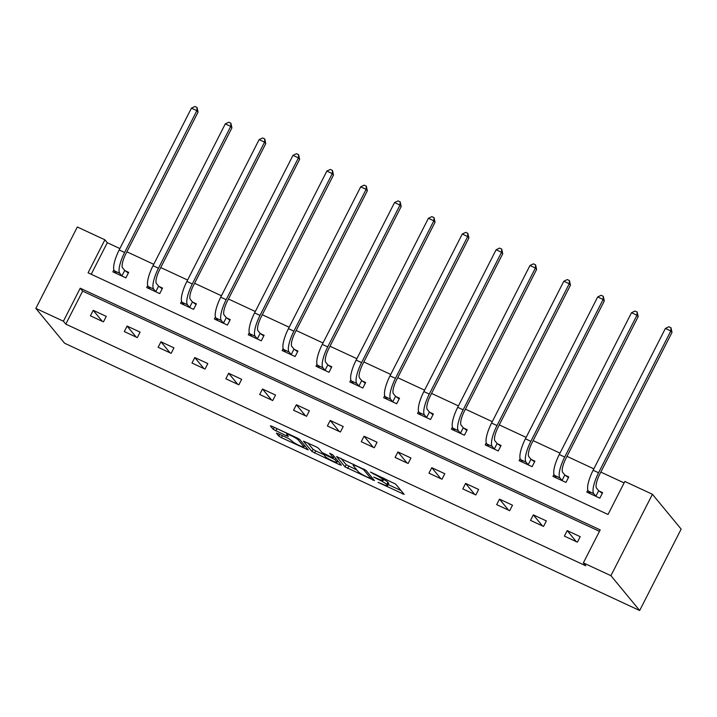 <?xml version="1.0" encoding="UTF-8"?>
<svg xmlns="http://www.w3.org/2000/svg" width="717" height="717" viewBox="0 0 717 717"><rect width="100%" height="100%" fill="white"/><g stroke="black" fill="none" stroke-linecap="round" stroke-linejoin="round"><path stroke-width="1.08" d="M378.047 482.344L404.164 494.38L395.703 484.127L370.465 472.046L374.05 474.206A7.815 0.977 -153 0 1 382.376 479.198L383.084 480.049A7.815 0.977 -153 0 1 383.228 480.435A7.815 0.977 -153 0 1 377.769 478.705L373.674 477.047L378.424 479.503A7.815 0.977 -153 0 1 386.75 484.495L387.449 485.346A7.815 0.977 -153 0 1 387.601 485.732A7.815 0.977 -153 0 1 382.143 484.002L378.047 482.344M278.088 433.66L276.386 433.122L278.805 436.115L281.405 437.675L308.247 449.9L299.742 439.521L297.134 437.962L272.003 426.283L270.345 425.862L273.213 429.34L286.567 435.891L288.279 436.438L286.809 434.592A6.534 0.816 -153 0 1 286.683 434.269A6.534 0.816 -153 0 1 292.052 436.106A6.534 0.816 -153 0 1 298.2 439.888L303.775 446.637A6.534 0.816 -153 0 1 303.9 446.96A6.534 0.816 -153 0 1 298.523 445.132A6.534 0.816 -153 0 1 292.375 441.34L288.843 438.661L278.088 433.66M599.448 531.324L82.625 291.111L65.803 324.12L63.41 321.216L35.85 308.4L64.584 343.228L639.672 610.517L681.15 529.101L652.416 494.282L624.848 481.466L608.034 514.474L88.074 272.81L104.888 239.801L77.328 226.993L35.85 308.4M65.803 324.12L585.762 565.785L583.369 562.881L610.929 575.688L639.672 610.517M345.047 466.901L374.444 480.569L365.984 470.316L336.542 456.532L345.047 466.901L346.177 464.706L356.896 470.038M339.661 464.75L311.931 451.513L303.416 441.134L315.883 446.673L318.482 448.233L321.915 452.391L331.648 457.267L333.315 457.688L329.703 453.278L332.724 454.748L341.328 465.172L339.661 464.75L340.163 463.774M580.205 536.666L567.183 530.616L564.378 536.11L577.4 542.169L580.205 536.666M546.345 520.927L533.331 514.878L530.526 520.381L543.549 526.43L546.345 520.927M512.494 505.198L499.471 499.14L496.675 504.643L509.688 510.692L512.494 505.198M478.642 489.46L465.62 483.41L462.815 488.913L475.837 494.963L478.642 489.46M444.791 473.722L431.768 467.672L428.963 473.175L441.986 479.225L444.791 473.722M410.931 457.993L397.917 451.943L395.112 457.437L408.134 463.496L410.931 457.993M377.079 442.255L364.057 436.205L361.26 441.708L374.274 447.758L377.079 442.255M343.228 426.525L330.205 420.467L327.4 425.97L340.423 432.019L343.228 426.525M309.377 410.787L296.354 404.738L293.549 410.241L306.571 416.29L309.377 410.787M275.516 395.049L262.503 388.999L259.697 394.502L272.72 400.552L275.516 395.049M241.665 379.32L228.642 373.27L225.846 378.764L238.86 384.823L241.665 379.32M207.813 363.582L194.791 357.532L191.986 363.035L205.008 369.085L207.813 363.582M173.953 347.853L160.94 341.794L158.134 347.297L171.157 353.347L173.953 347.853M140.102 332.114L127.079 326.065L124.283 331.568L137.297 337.617L140.102 332.114M106.25 316.376L93.228 310.327L90.423 315.83L103.445 321.879L106.25 316.376M624.113 482.917L600.837 472.1M593.846 468.846L566.986 456.362M559.995 453.108L533.125 440.623M526.135 437.379L499.274 424.894M492.283 421.641L465.423 409.156M458.432 405.912L431.571 393.427M424.581 390.173L397.711 377.689M390.72 374.435L363.86 361.951M356.869 358.706L330.008 346.221M323.017 342.968L296.148 330.483M289.157 327.239L262.297 314.754M255.306 311.501L228.445 299.016M221.454 295.762L194.594 283.278M187.603 280.033L160.733 267.549M153.743 264.295L126.882 251.81M119.891 248.566L107.29 242.704L91.211 274.261M587.823 490.105L586.802 492.104L599.824 498.163L602.63 492.66L599.107 491.02M553.972 474.367L552.95 476.375L565.973 482.424L568.769 476.922L565.247 475.29M520.112 458.638L519.099 460.637L532.113 466.686L534.918 461.192L531.396 459.552M486.26 442.9L485.239 444.907L498.261 450.957L501.066 445.454L497.544 443.814M452.409 427.171L451.387 429.169L464.41 435.219L467.206 429.716L463.684 428.085M418.549 411.433L417.536 413.431L430.55 419.49L433.355 413.987L429.833 412.347M384.697 395.694L383.676 397.702L396.698 403.752L399.503 398.249L395.981 396.618M350.846 379.965L349.824 381.964L362.847 388.014L365.652 382.519L362.13 380.879M316.995 364.227L315.973 366.226L328.995 372.284L331.792 366.781L328.269 365.141M283.134 348.498L282.122 350.496L295.135 356.546L297.94 351.043L294.418 349.412M249.283 332.76L248.261 334.758L261.284 340.808L264.089 335.314L260.567 333.674M215.432 317.022L214.41 319.029L227.432 325.079L230.238 319.576L226.715 317.936M181.58 301.292L180.559 303.291L193.581 309.341L196.377 303.847L192.855 302.207M147.72 285.554L146.707 287.553L159.721 293.612L162.526 288.109L159.004 286.468M113.869 269.825L112.847 271.824L125.869 277.873L128.675 272.37L125.152 270.739M107.29 242.704L104.888 239.801M583.369 562.881L600.183 529.881L80.223 288.207L63.41 321.216M610.929 575.688L652.416 494.282M82.625 291.111L80.223 288.207M567.183 530.616L576.289 541.649M533.331 514.878L542.437 525.911M499.471 499.14L508.577 510.181M465.62 483.41L474.726 494.443M431.768 467.672L440.874 478.714M397.917 451.943L407.023 462.976M364.057 436.205L373.163 447.238M330.205 420.467L339.311 431.509M296.354 404.738L305.46 415.77M262.503 388.999L271.609 400.041M228.642 373.27L237.748 384.303M194.791 357.532L203.897 368.565M160.94 341.794L170.046 352.836M127.079 326.065L136.185 337.098M93.228 310.327L102.334 321.368M387.601 485.732L388.722 483.527A7.815 0.977 -153 0 0 388.569 483.15L387.449 485.346M383.729 479.449A7.815 0.977 -153 0 1 387.87 482.29L388.569 483.15M388.184 484.584L400.991 490.536M340.88 458.297L346.177 464.706M369.784 478.257L370.949 478.553L363.519 469.554L358.608 467.027A7.815 0.977 -153 0 0 353.149 465.297A7.815 0.977 -153 0 0 353.302 465.683L358.375 471.831A7.815 0.977 -153 0 0 366.701 476.823L369.784 478.257M338.155 461.327L337.626 461.085M323.77 454.65L315.65 450.868L314.53 453.072M307.763 442.9L313.051 449.308L315.65 450.868M325.473 456.711A6.534 0.816 -153 0 0 331.621 460.493A6.534 0.816 -153 0 0 336.999 462.322A6.534 0.816 -153 0 0 336.873 462.008L334.911 459.624L325.177 454.748L323.466 454.211L325.473 456.711M275.149 427.744L287.114 433.427M304.537 445.705L305.03 445.929M589.625 493.421L589.858 492.973M598.677 490.715L596.544 488.125A12.449 3.424 -65.1 0 1 599.753 474.224L672.008 332.41L670.816 330.958L598.561 472.772A18.669 5.136 114.9 0 0 593.739 493.628L595.872 496.209L598.677 490.715L602.28 493.332M665.385 328.44L668.836 326.764L671.004 327.777L670.816 330.958L665.385 328.44L593.129 470.244A18.669 5.136 114.9 0 0 588.316 491.1L590.324 493.744M671.004 327.777L672.008 332.41M555.774 477.683L556.007 477.235M564.826 474.977L562.693 472.386A12.449 3.424 -65.1 0 1 565.901 458.486L638.157 316.672L636.956 315.22L564.7 457.034A18.669 5.136 114.9 0 0 559.887 477.889L562.02 480.48L564.826 474.977L568.429 477.603M631.534 312.702L634.975 311.035L637.153 312.038L636.956 315.22L631.534 312.702L559.278 454.515A18.669 5.136 114.9 0 0 554.465 475.371L556.473 478.006M637.153 312.038L638.157 316.672M521.922 461.954L522.146 461.506M530.974 459.238L528.832 456.657A12.449 3.424 -65.1 0 1 532.05 442.748L604.306 300.943L603.105 299.491L530.849 441.305A18.669 5.136 114.9 0 0 526.036 462.16L528.169 464.741L530.974 459.238L534.568 461.865M597.682 296.963L601.124 295.296L603.293 296.309L603.105 299.491L597.682 296.963L525.427 438.777A18.669 5.136 114.9 0 0 520.605 459.633L522.621 462.277M603.293 296.309L604.306 300.943M488.071 446.216L488.295 445.768M497.114 443.509L494.981 440.919A12.449 3.424 -65.1 0 1 498.19 427.018L570.445 285.205L569.253 283.753L496.998 425.566A18.669 5.136 114.9 0 0 492.176 446.422L494.318 449.012L497.114 443.509L500.717 446.135M563.831 281.234L567.272 279.567L569.441 280.571L569.253 283.753L563.831 281.234L491.566 423.048A18.669 5.136 114.9 0 0 486.753 443.904L488.761 446.539M569.441 280.571L570.445 285.205M454.211 430.478L454.444 430.03M463.263 427.771L461.13 425.19A12.449 3.424 -65.1 0 1 464.338 411.28L536.594 269.467L535.402 268.024L463.137 409.828A18.669 5.136 114.9 0 0 458.324 430.684L460.457 433.274L463.263 427.771L466.866 430.397M529.971 265.496L533.421 263.829L535.59 264.842L535.402 268.024L529.971 265.496L457.715 407.31A18.669 5.136 114.9 0 0 452.902 428.166L454.91 430.809M535.59 264.842L536.594 269.467M420.359 414.749L420.592 414.301M429.411 412.042L427.278 409.452A12.449 3.424 -65.1 0 1 430.487 395.551L502.742 253.737L501.542 252.285L429.286 394.099A18.669 5.136 114.9 0 0 424.473 414.955L426.606 417.536L429.411 412.042L433.014 414.659M496.119 249.767L499.561 248.091L501.73 249.104L501.542 252.285L496.119 249.767L423.864 391.572A18.669 5.136 114.9 0 0 419.051 412.427L421.058 415.071M501.73 249.104L502.742 253.737M386.508 399.01L386.732 398.562M395.551 396.304L393.418 393.714A12.449 3.424 -65.1 0 1 396.635 379.813L468.891 237.999L467.69 236.547L395.434 378.361A18.669 5.136 114.9 0 0 390.622 399.217L392.755 401.807L395.551 396.304L399.154 398.93M462.268 234.029L465.709 232.362L467.878 233.366L467.69 236.547L462.268 234.029L390.012 375.842A18.669 5.136 114.9 0 0 385.19 396.698L387.198 399.333M467.878 233.366L468.891 237.999M352.647 383.281L352.881 382.833M361.7 380.566L359.567 377.984A12.449 3.424 -65.1 0 1 362.775 364.075L435.031 222.27L433.839 220.818L361.583 362.623A18.669 5.136 114.9 0 0 356.761 383.478L358.894 386.069L361.7 380.566L365.303 383.192M428.407 218.291L431.858 216.624L434.027 217.636L433.839 220.818L428.407 218.291L356.152 360.104A18.669 5.136 114.9 0 0 351.339 380.96L353.347 383.604M434.027 217.636L435.031 222.27M318.796 367.543L319.029 367.095M327.848 364.836L325.715 362.246A12.449 3.424 -65.1 0 1 328.924 348.345L401.179 206.532L399.987 205.08L327.723 346.894A18.669 5.136 114.9 0 0 322.91 367.749L325.043 370.33L327.848 364.836L331.451 367.462M394.556 202.561L397.998 200.894L400.176 201.898L399.987 205.08L394.556 202.561L322.3 344.366A18.669 5.136 114.9 0 0 317.488 365.231L319.495 367.866M400.176 201.898L401.179 206.532M284.945 351.805L285.169 351.357M293.997 349.098L291.855 346.508A12.449 3.424 -65.1 0 1 295.072 332.607L367.328 190.794L366.127 189.342L293.871 331.155A18.669 5.136 114.9 0 0 289.059 352.011L291.192 354.601L293.997 349.098L297.6 351.724M360.705 186.823L364.146 185.156L366.315 186.16L366.127 189.342L360.705 186.823L288.449 328.637A18.669 5.136 114.9 0 0 283.627 349.493L285.644 352.137M366.315 186.16L367.328 190.794M251.093 336.076L251.317 335.628M260.137 333.36L258.003 330.779A12.449 3.424 -65.1 0 1 261.212 316.878L333.477 175.065L332.276 173.613L260.02 315.426A18.669 5.136 114.9 0 0 255.198 336.282L257.34 338.863L260.137 333.36L263.739 335.986M326.853 171.085L330.295 169.418L332.464 170.431L332.276 173.613L326.853 171.085L254.598 312.899A18.669 5.136 114.9 0 0 249.776 333.755L251.784 336.398M332.464 170.431L333.477 175.065M217.233 320.338L217.466 319.89M226.285 317.631L224.152 315.041A12.449 3.424 -65.1 0 1 227.361 301.14L299.616 159.326L298.424 157.874L226.169 299.688A18.669 5.136 114.9 0 0 221.347 320.544L223.48 323.134L226.285 317.631L229.888 320.257M292.993 155.356L296.444 153.689L298.613 154.693L298.424 157.874L292.993 155.356L220.737 297.17A18.669 5.136 114.9 0 0 215.925 318.025L217.932 320.66M298.613 154.693L299.616 159.326M183.382 304.608L183.615 304.16M192.434 301.893L190.301 299.312A12.449 3.424 -65.1 0 1 193.509 285.402L265.765 143.597L264.564 142.145L192.308 283.95A18.669 5.136 114.9 0 0 187.495 304.806L189.629 307.396L192.434 301.893L196.037 304.519M259.142 139.618L262.583 137.951L264.761 138.964L264.564 142.145L259.142 139.618L186.886 281.431A18.669 5.136 114.9 0 0 182.073 302.287L184.081 304.931M264.761 138.964L265.765 143.597M149.53 288.87L149.754 288.422M158.582 286.164L156.44 283.573A12.449 3.424 -65.1 0 1 159.658 269.673L231.914 127.859L230.713 126.407L158.457 268.221A18.669 5.136 114.9 0 0 153.644 289.076L155.777 291.658L158.582 286.164L162.176 288.79M225.29 123.889L228.732 122.213L230.901 123.225L230.713 126.407L225.29 123.889L153.035 265.693A18.669 5.136 114.9 0 0 148.213 286.549L150.229 289.193M230.901 123.225L231.914 127.859M115.679 273.132L115.903 272.684M124.722 270.426L122.589 267.835A12.449 3.424 -65.1 0 1 125.798 253.935L198.053 112.121L196.861 110.669L124.606 252.483A18.669 5.136 114.9 0 0 119.784 273.338L121.926 275.928L124.722 270.426L128.325 273.052M191.439 108.15L194.881 106.483L197.05 107.487L196.861 110.669L191.439 108.15L119.174 249.964A18.669 5.136 114.9 0 0 114.361 270.82L116.369 273.455M197.05 107.487L198.053 112.121M387.87 482.29L386.75 484.495M383.962 478.32L383.084 480.049M383.039 477.889L382.376 479.198M403.008 492.973L402.506 493.959M373.288 479.162L372.786 480.148M348.776 466.265L347.655 468.47M371.648 477.181L370.949 478.553M363.824 468.963L363.519 469.554M313.051 449.308L311.931 451.513M334.014 456.317L333.315 457.688M337.573 460.628L336.873 462.008M335.61 458.253L334.911 459.624M304.474 445.266L303.775 446.637M298.747 438.813L298.2 439.888M287.069 434.914L286.567 435.891M276.932 428.694L275.812 430.899M274.235 427.323L273.213 429.34M307.046 448.376L306.544 449.362M282.426 435.676L281.405 437.675M279.684 434.394L278.805 436.115M593.739 493.628L588.316 491.1M598.561 472.772L593.129 470.244M559.887 477.889L554.465 475.371M564.7 457.034L559.278 454.515M526.036 462.16L520.605 459.633M530.849 441.305L525.427 438.777M492.176 446.422L486.753 443.904M496.998 425.566L491.566 423.048M458.324 430.684L452.902 428.166M463.137 409.828L457.715 407.31M424.473 414.955L419.051 412.427M429.286 394.099L423.864 391.572M390.622 399.217L385.19 396.698M395.434 378.361L390.012 375.842M356.761 383.478L351.339 380.96M361.583 362.623L356.152 360.104M322.91 367.749L317.488 365.231M327.723 346.894L322.3 344.366M289.059 352.011L283.627 349.493M293.871 331.155L288.449 328.637M255.198 336.282L249.776 333.755M260.02 315.426L254.598 312.899M221.347 320.544L215.925 318.025M226.169 299.688L220.737 297.17M187.495 304.806L182.073 302.287M192.308 283.95L186.886 281.431M153.644 289.076L148.213 286.549M158.457 268.221L153.035 265.693M119.784 273.338L114.361 270.82M124.606 252.483L119.174 249.964M384.24 478.445L383.228 480.435M371.693 477.235L370.985 478.642M353.687 464.249L353.149 465.297M334.077 456.397L333.36 457.813M337.752 460.843L336.999 462.322M323.779 453.592L323.466 454.211M304.653 445.481L303.9 446.96M287.159 433.328L286.683 434.269"/></g></svg>
